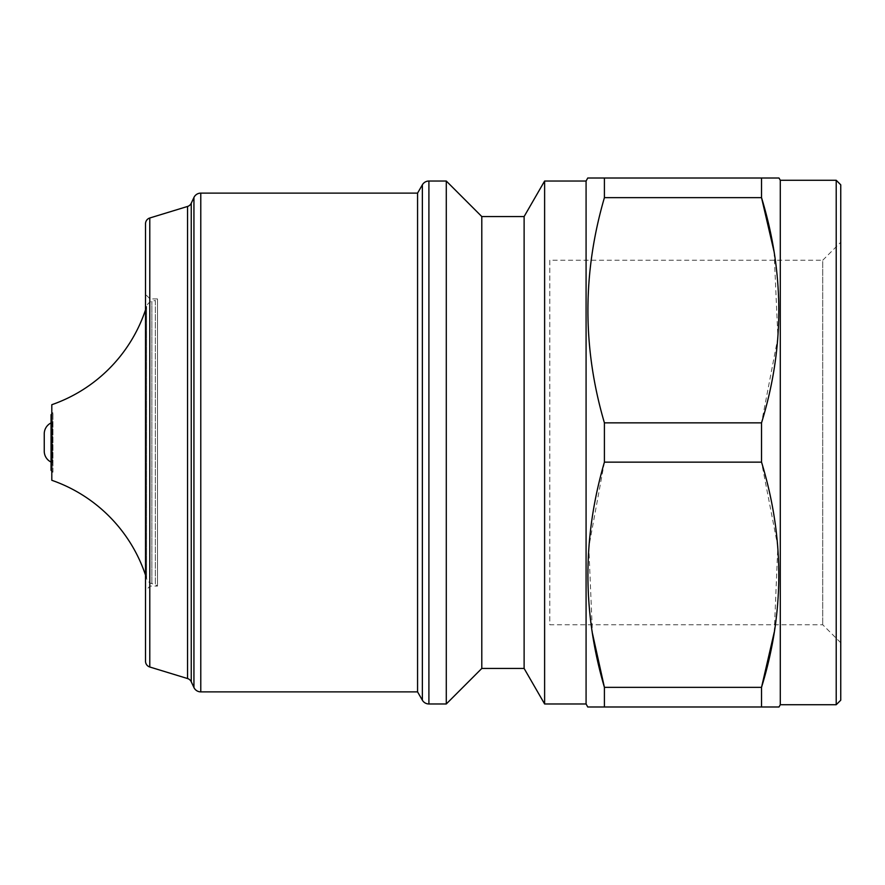 <?xml version="1.0" encoding="UTF-8"?>
<svg xmlns="http://www.w3.org/2000/svg" width="885" height="885" viewBox="0 0 885 885"><rect width="100%" height="100%" fill="white"/><g stroke="black" fill="none" stroke-linecap="round" stroke-linejoin="round"><path stroke-width="0.66" stroke-dasharray="4.42 3.32" d="M145.516 661.217L145.516 223.783M145.516 309.861A151.136 151.136 0 0 0 146.611 306.431L146.611 578.569L146.611 306.431A7.556 7.556 0 0 1 151.877 301.354L155.34 300.424L155.34 584.576L157.497 586.08L150.052 586.08L145.516 590.616L145.516 294.384L145.516 590.616M145.516 575.139A151.136 151.136 0 0 1 146.611 578.569A7.556 7.556 0 0 0 151.877 583.646L155.34 584.576L155.34 300.424L157.497 298.92L150.052 298.92L145.516 294.384M44.25 451.195L44.25 433.805M51.053 422.941A12.091 12.091 0 0 1 52.558 422.322L52.558 462.678L52.558 422.322M51.053 462.058A12.091 12.091 0 0 0 52.558 462.678M417.565 193.118L417.565 691.882M150.052 298.92L150.052 586.08L150.052 298.92M157.497 298.92L157.497 586.08L157.497 298.92M51.806 471.063L52.945 472.203L52.945 412.797L52.945 472.203L51.806 472.203L51.806 412.797L51.806 472.203M51.806 413.937L52.945 412.797L51.806 412.797M840.75 642.753L822.74 624.755L549.806 624.755L549.806 260.245L822.74 260.245L822.74 624.755L822.74 260.245L840.75 242.247L840.75 642.753L840.75 242.247M51.053 470.311L51.053 414.689M52.558 442.5L52.558 420.961L52.558 442.5M549.806 260.245L549.806 624.755M840.75 184.81L840.75 700.19M51.806 404.71L51.806 480.29M836.214 180.274L836.214 704.725M780.293 180.274L780.293 704.725M604.411 706.993L604.411 687.346L761.531 687.346L761.531 706.993L587.751 706.993M774.098 251.816L777.904 337.594L761.531 422.853L761.531 462.147L777.815 546.355L774.286 632.012M778.988 178.007L761.531 178.007L761.531 197.654L604.411 197.654C582.43 272.381 582.43 347.451 604.411 422.853L761.531 422.853M587.751 178.007L761.531 178.007M604.411 178.007L604.411 197.654M604.411 422.853L604.411 462.147L761.531 462.147M604.411 462.147L588.813 547.074L592.441 633.317M586.08 181.027L586.08 703.973M544.618 181.027L544.618 703.973M524.119 216.548L524.119 668.452M481.794 216.548L481.794 668.452M446.283 181.027L446.283 703.973M193.937 687.512L193.937 197.488M200.784 691.882L200.784 193.118M422.366 184.81L422.366 700.19M428.904 181.027L428.904 703.973M149.786 667.002L149.786 217.998M151.877 583.646L151.877 301.354L151.877 583.646M187.543 206.459L187.543 678.541M191.248 681.76L191.248 203.24M52.558 420.961L51.053 419.457M52.558 464.039L51.053 465.543"/><path stroke-width="1.33" d="M193.937 197.488A7.556 7.556 0 0 1 200.784 193.118L200.784 691.882A7.556 7.556 0 0 1 193.937 687.512L191.248 681.76A6.04 6.04 0 0 0 187.543 678.541L187.543 206.459A6.04 6.04 0 0 0 191.248 203.24L193.937 197.488L193.937 687.512M200.784 691.882L417.565 691.882L422.366 700.19L422.366 184.81A7.556 7.556 0 0 1 428.904 181.027L446.283 181.027L446.283 703.973L428.904 703.973L428.904 181.027M422.366 700.19A7.556 7.556 0 0 0 428.904 703.973M149.786 217.998L149.786 667.002A6.04 6.04 0 0 1 145.516 661.217L145.516 223.783A6.04 6.04 0 0 1 149.786 217.998L187.543 206.459M145.516 575.139A151.136 151.136 0 0 0 51.806 480.29L51.806 404.71A151.136 151.136 0 0 0 145.516 309.861M51.053 462.058A12.091 12.091 0 0 1 44.25 451.195L44.25 433.805A12.091 12.091 0 0 1 51.053 422.941M417.565 691.882L417.565 193.118L200.784 193.118M149.786 667.002L187.543 678.541M481.794 216.548L524.119 216.548L524.119 668.452L481.794 668.452L481.794 216.548L446.283 181.027M481.794 668.452L446.283 703.973M524.119 668.452L544.618 703.973L544.618 181.027L524.119 216.548M544.618 703.973L586.08 703.973L586.08 181.027L544.618 181.027M586.08 703.973L587.751 706.993L604.411 706.993L604.411 687.346C582.43 612.619 582.43 537.549 604.411 462.147L604.411 422.853C582.43 348.126 582.43 273.056 604.411 197.654L604.411 178.007L587.751 178.007L586.08 181.027M836.214 704.725L836.214 180.274L840.75 184.81L840.75 700.19L836.214 704.725L780.293 704.725L780.293 180.274L778.988 178.007L761.531 178.007L761.531 197.654L774.098 251.816M780.293 704.725L778.988 706.993L761.531 706.993L761.531 687.346C784.553 612.663 784.553 537.593 761.531 462.147L761.531 422.853C784.553 348.17 784.553 273.1 761.531 197.654L604.411 197.654M836.214 180.274L780.293 180.274M51.806 413.937L51.053 414.689L51.053 470.311L51.806 471.063M604.411 706.993L778.988 706.993M774.286 632.012L761.531 687.346L604.411 687.346L592.441 633.317M604.411 462.147L761.531 462.147M604.411 422.853L761.531 422.853M604.411 178.007L761.531 178.007M588.47 706.993L587.751 706.993M191.248 203.24L191.248 681.76M417.565 193.118L422.366 184.81"/></g></svg>

